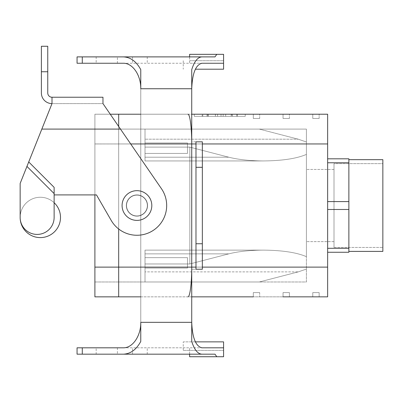 <?xml version="1.0" encoding="UTF-8"?>
<svg xmlns="http://www.w3.org/2000/svg" width="403" height="403" viewBox="0 0 403 403"><rect width="100%" height="100%" fill="white"/><g stroke="black" fill="none" stroke-linecap="round" stroke-linejoin="round"><path stroke-width="0.3" stroke-dasharray="2.02 1.51" d="M232.506 114.22L245.246 114.22L245.246 116.346L232.506 116.346L245.246 116.346L245.246 114.22L194.281 114.22L194.281 116.346L232.506 116.346L194.281 116.346L194.281 114.22L232.506 114.22L207.021 114.22L232.506 114.22L232.506 116.346L245.246 116.346L207.021 116.346L232.506 116.346L232.506 114.22M202.135 114.22L207.021 114.22L202.135 114.22L202.135 116.346L202.135 114.22M187.939 114.22L253.316 114.22L253.316 118.472L259.683 118.472L253.316 118.472L253.316 114.22L283.042 114.22L283.042 118.472L289.414 118.472L283.042 118.472L283.042 114.22L283.042 118.472L289.414 118.472L289.414 114.22L312.773 114.22L312.773 118.472L319.146 118.472L312.773 118.472L312.773 114.22L327.639 114.22L327.639 143.952L327.639 114.22L312.773 114.22L312.773 118.472L319.146 118.472L319.146 114.22L319.146 118.472L312.773 118.472L312.773 114.22L289.414 114.22L289.414 118.472L283.042 118.472L283.042 114.22L118.684 114.22L118.684 296.85L94.896 296.85L118.684 296.85L118.684 114.22L118.684 296.845L118.684 114.22L118.684 267.118L118.684 114.22L94.896 114.22L94.896 296.85L94.896 114.22L110.261 114.22L94.896 114.22L94.896 281.979L145.015 281.984L145.015 253.86L145.015 263.965L189.833 263.965L228.783 253.86L145.015 253.86L145.015 267.118L145.015 263.965L189.833 263.965L228.783 253.86L145.015 253.86L145.015 263.965L189.833 263.965L189.833 147.105L145.015 147.105L145.015 157.21L145.015 143.952L145.015 147.105L189.833 147.105L228.783 157.21L145.015 157.21L145.015 143.952L145.015 147.105L189.833 147.105L228.783 157.21L145.015 157.21L145.015 147.105L189.833 147.105L228.783 157.21L145.015 157.21L145.015 160.938L145.015 157.21L145.015 160.938L145.015 157.21L228.783 157.21C238.465 159.638 250.046 160.883 263.522 160.938C250.046 160.883 238.465 159.638 228.783 157.21C238.465 159.638 250.046 160.883 263.522 160.938C250.046 160.883 238.465 159.638 228.783 157.21L189.833 147.105L189.833 263.965L228.783 253.86L145.015 253.86L145.015 250.127L145.015 253.86L145.015 250.127L145.015 253.86L228.783 253.86C238.465 251.432 250.046 250.187 263.522 250.127C250.046 250.187 238.465 251.432 228.783 253.86C238.465 251.432 250.046 250.187 263.522 250.127C250.046 250.187 238.465 251.432 228.783 253.86L189.833 263.965L145.015 263.965L145.015 267.118L94.896 267.124L191.732 267.118L191.732 143.952L327.639 143.952L327.639 296.845L312.773 296.845L312.773 292.598L319.146 292.598L312.773 292.598L312.773 296.845L283.042 296.845L283.042 292.598L289.414 292.598L283.042 292.598L283.042 296.845L253.316 296.845L253.316 292.598L259.683 292.598L253.316 292.598L253.316 296.845L187.939 296.845C189.964 297.182 191.773 283.007 191.732 267.118L191.732 143.952L94.896 143.947L94.896 129.091L145.015 129.086L145.015 143.952L94.896 143.947L94.896 267.113L118.684 267.113L94.896 267.124L145.015 267.118L145.015 281.984L145.015 250.127L263.522 250.127C282.337 250.303 296.633 252.48 306.401 256.656C296.633 252.48 282.337 250.303 263.522 250.127C282.337 250.303 296.633 252.48 306.401 256.656L306.401 154.414C296.633 158.591 282.337 160.762 263.522 160.938C282.337 160.762 296.633 158.591 306.401 154.414C296.633 158.591 282.337 160.762 263.522 160.938C282.337 160.762 296.633 158.591 306.401 154.414L306.401 129.086L145.015 129.086L145.015 160.938L263.522 160.938L145.015 160.938L263.522 160.938L145.015 160.938L145.015 129.086L145.015 143.952L94.896 143.957L94.896 114.22L187.939 114.22C189.964 113.888 191.773 128.063 191.732 143.952L327.639 143.952L327.639 296.845L312.773 296.845L312.773 292.598L319.146 292.598L319.146 296.845L319.146 292.598L312.773 292.598L312.773 296.845L283.042 296.845L283.042 292.598L289.414 292.598L289.414 296.845L289.414 292.598L283.042 292.598L283.042 296.845L253.316 296.845L253.316 292.598L259.683 292.598L259.683 296.845L259.683 292.598L253.316 292.598L253.316 296.845L118.684 296.845L187.939 296.845C189.964 297.182 191.773 283.007 191.732 267.118L327.639 267.118L94.896 267.113L94.896 281.979L145.015 281.984L145.015 250.127L263.522 250.127C282.337 250.303 296.633 252.48 306.401 256.656L306.401 129.086L94.896 129.091L94.896 143.957L191.732 143.952C191.773 128.063 189.964 113.888 187.939 114.22M94.896 194.916L94.896 143.947L118.684 143.957L94.896 143.957L94.896 194.916M225.685 116.346L231.755 116.346L231.755 114.22L225.685 114.22L225.685 116.346L202.135 116.346L231.755 116.346L231.755 114.22L225.685 114.22L231.755 114.22L225.685 114.22L225.685 116.346L202.135 116.346L237.387 116.346L225.685 116.346L225.685 114.22L225.685 116.346M207.772 116.346L215.393 116.346L215.393 114.22L207.772 114.22L215.393 114.22L215.393 116.346L207.772 116.346L207.772 114.22L215.393 114.22L202.135 114.22L225.685 114.22L202.135 114.22L215.393 114.22L207.772 114.22L207.772 116.346M236.757 114.22L202.769 114.22L236.757 114.22L236.757 116.346L202.769 116.346L236.757 116.346L202.769 116.346L236.757 116.346L202.769 116.346L236.757 116.346L202.769 116.346L236.757 116.346L202.769 116.346L236.757 116.346L202.769 116.346L236.757 116.346L236.757 114.22L215.439 114.22L215.439 116.346L215.439 114.22L202.769 114.22L202.769 116.346L202.769 114.22L236.757 114.22L202.769 114.22L236.757 114.22L236.757 116.346L236.757 114.22L236.757 116.346L236.757 114.22L236.757 116.346L236.757 114.22L202.769 114.22L202.769 116.346L202.769 114.22L202.769 116.346L202.769 114.22L236.757 114.22L202.769 114.22L202.769 116.346L202.769 114.22L236.757 114.22L231.171 114.22L231.171 116.346L221.025 116.346L231.171 116.346L231.171 114.22L231.171 116.346L231.171 114.22L221.025 114.22L221.025 116.346L221.025 114.22L231.171 114.22L223.161 114.22L223.161 116.346L223.161 114.22L217.58 114.22L217.58 116.346L217.58 114.22L208.351 114.22L208.351 116.346L208.351 114.22L202.769 114.22L236.757 114.22L236.757 116.346L236.757 114.22M187.486 257.648L187.486 268.091L187.486 257.648L145.015 257.648L145.015 268.091L145.015 257.648L145.015 268.091L145.015 257.648L145.015 268.091L145.015 257.648L145.015 268.091L145.015 257.648L187.486 257.648L187.486 268.091L187.486 257.648L187.486 268.091L187.486 257.648L145.015 257.648L187.486 257.648L187.486 268.091L187.486 257.648M298.255 271.879L259.305 281.984L145.015 281.984L145.015 267.118L145.015 281.984L118.684 281.984L145.015 281.984L145.015 250.127L263.522 250.127L145.015 250.127L145.015 281.984L306.401 281.984L306.401 129.086L118.684 129.086L145.015 129.086L145.015 143.952L145.015 129.086L145.015 139.191L145.015 129.086L306.401 129.086L306.401 281.984L145.015 281.984L306.401 281.984L306.401 256.656L306.401 281.984L259.305 281.984L298.255 271.879L306.401 269.083L298.255 271.879L259.305 281.984L298.255 271.879L306.401 269.083L298.255 271.879L145.015 271.879L298.255 271.879M259.683 118.472L259.683 114.22L259.683 118.472L253.316 118.472L259.683 118.472L259.683 114.22L259.683 118.472M187.486 153.422L187.486 142.979L187.486 153.422L145.015 153.422L145.015 142.979L145.015 153.422L145.015 142.979L145.015 153.422L145.015 142.979L145.015 153.422L145.015 142.979L145.015 153.422L187.486 153.422L187.486 142.979L187.486 153.422L187.486 142.979L187.486 153.422L145.015 153.422L187.486 153.422L187.486 142.979L187.486 153.422M298.255 139.191L259.305 129.086L298.255 139.191L306.401 141.987L298.255 139.191L259.305 129.086L298.255 139.191L306.401 141.987L298.255 139.191L145.015 139.191L298.255 139.191M147.352 205.535A10.407 10.407 0 0 1 131.741 214.547A10.407 10.407 0 0 1 131.741 196.523A10.407 10.407 0 0 1 147.352 205.535A10.407 10.407 0 0 1 131.741 214.547A10.407 10.407 0 0 1 131.741 196.523A10.407 10.407 0 0 1 147.352 205.535A10.407 10.407 0 0 1 131.741 214.547A10.407 10.407 0 0 1 131.741 196.523A10.407 10.407 0 0 1 147.352 205.535A10.407 10.407 0 0 1 131.741 214.547A10.407 10.407 0 0 1 131.741 196.523A10.407 10.407 0 0 1 147.352 205.535A10.407 10.407 0 0 1 131.741 214.547A10.407 10.407 0 0 1 131.741 196.523A10.407 10.407 0 0 1 147.352 205.535A10.407 10.407 0 0 1 131.741 214.547A10.407 10.407 0 0 1 131.741 196.523A10.407 10.407 0 0 1 147.352 205.535A10.407 10.407 0 0 1 131.741 214.547A10.407 10.407 0 0 1 131.741 196.523A10.407 10.407 0 0 1 147.352 205.535A10.407 10.407 0 0 1 131.741 214.547A10.407 10.407 0 0 1 131.741 196.523A10.407 10.407 0 0 1 147.352 205.535M334.006 163.638L334.006 247.432L334.006 163.638L382.85 163.638L382.85 247.432L382.85 163.638L382.85 247.432L382.85 163.638L334.006 163.638L334.006 247.432L334.006 163.638M306.401 205.535L306.401 241.634L306.401 205.535M382.85 159.669L382.85 251.401L382.85 159.669M327.639 201.581L327.639 248.298L327.639 158.817L327.639 201.581L348.872 201.581L348.872 209.484L327.639 209.484L327.639 252.253L327.639 209.484L348.872 209.484L348.872 252.253L327.639 252.253L327.639 248.298L327.639 252.253L348.872 252.253L348.872 248.298L327.639 248.298L348.872 248.298L348.872 162.767L327.639 162.767L327.639 158.817L327.639 162.767L348.872 162.767L348.872 158.817L327.639 158.817L348.872 158.817L348.872 201.581L327.639 201.581M334.006 205.535L334.006 241.634L334.006 205.535M348.872 205.535L348.872 251.401L348.872 205.535M151.81 205.535A14.866 14.866 0 0 1 129.514 218.406A14.866 14.866 0 0 1 129.514 192.659A14.866 14.866 0 0 1 151.81 205.535A14.866 14.866 0 0 1 129.514 218.406A14.866 14.866 0 0 1 129.514 192.659A14.866 14.866 0 0 1 151.81 205.535A14.866 14.866 0 0 1 129.514 218.406A14.866 14.866 0 0 1 129.514 192.659A14.866 14.866 0 0 1 151.81 205.535A14.866 14.866 0 0 1 129.514 218.406A14.866 14.866 0 0 1 129.514 192.659A14.866 14.866 0 0 1 151.81 205.535A14.866 14.866 0 0 1 129.514 218.406A14.866 14.866 0 0 1 129.514 192.659A14.866 14.866 0 0 1 151.81 205.535A14.866 14.866 0 0 1 129.514 218.406A14.866 14.866 0 0 1 129.514 192.659A14.866 14.866 0 0 1 151.81 205.535M28.724 161.951L52.002 103.606L41.836 129.086L52.002 103.606L52.002 97.234L102.967 97.234L102.967 103.606L161.447 188.695A29.731 29.731 0 0 1 152.808 230.677A29.731 29.731 0 0 1 111.198 220.401A29.731 29.731 0 0 0 152.808 230.677A29.731 29.731 0 0 0 161.447 188.695A29.731 29.731 0 0 1 152.808 230.677A29.731 29.731 0 0 1 111.198 220.401L96.483 194.916L111.198 220.401L96.483 194.916L54.128 194.916L54.128 187.355L28.724 161.951L20.15 183.451L20.15 217.429A16.986 16.986 0 0 0 37.136 234.415A16.986 16.986 0 0 0 54.128 217.429A16.986 16.986 0 0 1 37.136 234.415A16.986 16.986 0 0 1 20.15 217.429A20.175 20.175 0 0 1 54.128 202.714L54.128 194.916L96.483 194.916L54.128 194.916L54.128 187.355L54.128 193.596L26.946 166.414M52.002 103.606L102.967 103.606L52.002 103.606A10.619 10.619 0 0 1 41.383 92.987L41.383 46.269L47.756 46.269L47.756 92.987A4.247 4.247 0 0 0 52.002 97.234L52.002 103.606L52.002 97.234M20.15 183.451L41.836 129.086L20.15 183.451L20.15 217.429A20.175 20.175 0 0 1 54.128 202.714L54.128 193.596M147.563 205.535A10.619 10.619 0 0 0 136.944 194.916A10.619 10.619 0 0 0 126.325 205.535A10.619 10.619 0 0 0 136.944 216.154A10.619 10.619 0 0 0 147.563 205.535A10.619 10.619 0 0 0 136.944 194.916A10.619 10.619 0 0 1 146.138 210.845A10.619 10.619 0 0 1 127.751 210.845A10.619 10.619 0 0 1 136.944 194.916A10.619 10.619 0 0 0 126.325 205.535A10.619 10.619 0 0 0 136.944 216.154A10.619 10.619 0 0 0 147.563 205.535M54.128 202.714A20.175 20.175 0 0 1 48.34 235.941A20.175 20.175 0 0 1 20.15 217.429A16.986 16.986 0 0 0 37.136 234.415A16.986 16.986 0 0 0 54.128 217.429L54.128 202.714A20.175 20.175 0 0 1 50.778 234.677A20.175 20.175 0 0 1 20.896 222.854A20.175 20.175 0 0 1 54.128 202.714A20.175 20.175 0 0 1 50.778 234.677A20.175 20.175 0 0 1 20.896 222.854A20.175 20.175 0 0 1 54.128 202.714L54.128 194.916M136.944 194.916A10.619 10.619 0 0 1 146.138 210.845A10.619 10.619 0 0 1 127.751 210.845A10.619 10.619 0 0 1 136.944 194.916M215.393 114.22L215.393 116.346L215.393 114.22M194.281 116.346L207.021 116.346L194.281 116.346L194.281 114.22L194.281 116.346M245.246 116.346L245.246 114.22L245.246 116.346M289.414 292.598L289.414 296.845L289.414 292.598M319.146 292.598L319.146 296.845L319.146 292.598M259.683 292.598L259.683 296.845L259.683 292.598M289.414 118.472L289.414 114.22L289.414 118.472M319.146 118.472L319.146 114.22L319.146 118.472M253.316 118.472L253.316 114.22L253.316 118.472M189.833 263.965L189.833 147.105L189.833 263.965M94.896 129.091L118.684 129.091L94.896 129.091M94.896 281.979L118.684 281.979L94.896 281.979M231.171 114.22L231.171 116.346L231.171 114.22L221.025 114.22L231.171 114.22M202.769 114.22L202.769 116.346L202.769 114.22M208.351 114.22L208.351 116.346L208.351 114.22M217.58 114.22L217.58 116.346L217.58 114.22M223.161 114.22L223.161 116.346L223.161 114.22M191.732 341.442L191.732 322.329L140.768 322.329L140.768 69.628M77.059 56.888L189.606 56.888L189.606 63.256L201.898 63.256L123.253 63.256M96.171 354.182L117.409 354.182L96.171 354.182L96.171 347.809L117.409 347.809L96.171 347.809M123.253 347.809L201.898 347.809L189.606 347.809L189.606 354.182L77.059 354.182M191.732 69.628L191.732 141.831L202.351 141.831L202.351 269.239L191.732 269.239L195.979 269.239L195.979 141.831L191.732 141.831L191.732 322.329M106.79 63.256L96.171 63.256L106.79 63.256M223.584 63.256L223.584 54.34L189.606 54.34L189.606 63.256L77.059 63.256M147.251 56.888L147.251 63.256M195.369 69.205L223.584 69.205M189.606 60.712L223.584 60.712L189.606 60.712M96.171 56.888L117.409 56.888L96.171 56.888L96.171 63.256M140.768 341.442L140.768 88.741L191.732 88.741M223.584 347.809L223.584 356.731L189.606 356.731L189.606 347.809L77.059 347.809M183.239 350.358L223.584 350.358L183.239 350.358L183.239 341.865L223.584 341.865M147.251 354.182L147.251 347.809M195.369 341.865L183.239 341.865M207.021 116.346L207.021 114.22L207.021 116.346M195.979 267.118L202.351 267.118L195.979 267.118M195.979 143.952L202.351 143.952L195.979 143.952M41.836 129.086L120.482 129.086M41.383 71.754L47.756 71.754M132.537 56.888L132.537 63.256M191.732 141.831L191.732 269.239M132.537 354.182L132.537 347.809M237.387 116.346L237.387 114.22L237.387 116.346M187.486 268.091L145.015 268.091L187.486 268.091M187.486 142.979L145.015 142.979L187.486 142.979M334.006 247.432L382.85 247.432L334.006 247.432M334.006 169.436L306.401 169.436L334.006 169.436M334.006 241.634L306.401 241.634L334.006 241.634M221.025 114.22L221.025 116.346L221.025 114.22M183.239 60.712L183.239 69.205M117.409 63.256L117.409 56.888M117.409 347.809L117.409 354.182"/><path stroke-width="0.6" d="M245.246 114.22L232.506 114.22L245.246 114.22M194.281 114.22L215.393 114.22L194.281 114.22M140.768 114.22L118.684 114.22L118.684 126.471L118.684 114.22L110.261 114.22L140.768 114.22M191.732 114.22L327.639 114.22L327.639 143.952L327.639 114.22L191.732 114.22M94.896 296.85L94.896 194.916L94.896 267.124L118.684 267.124L118.684 228.995L118.684 296.85L118.684 267.124L191.732 267.118L191.732 143.952L195.979 143.952L130.698 143.952L191.732 143.952C191.773 128.063 189.964 113.888 187.939 114.22C189.964 113.888 191.773 128.063 191.732 143.952L191.732 267.118L195.979 267.118L94.896 267.124L94.896 296.85L118.684 296.85L94.896 296.85M225.685 114.22L237.387 114.22L225.685 114.22M283.042 296.845L327.639 296.845L327.639 143.952L327.639 296.845L283.042 296.845M253.316 296.845L191.732 296.845L253.316 296.845M187.939 296.845C189.964 297.182 191.773 283.007 191.732 267.118C191.773 283.007 189.964 297.182 187.939 296.845M140.768 296.845L118.684 296.845L140.768 296.845M382.85 251.401L382.85 159.669L382.85 251.401L348.872 251.401L382.85 251.401M348.872 201.581L327.639 201.581L348.872 201.581L348.872 209.484L327.639 209.484L348.872 209.484L348.872 248.298L327.639 248.298L348.872 248.298L348.872 252.253L327.639 252.253L348.872 252.253L348.872 162.767L327.639 162.767L348.872 162.767L348.872 158.817L327.639 158.817L348.872 158.817L348.872 201.581M151.81 205.535A14.866 14.866 0 0 1 129.514 218.406A14.866 14.866 0 0 1 129.514 192.659A14.866 14.866 0 0 1 151.81 205.535A14.866 14.866 0 0 1 129.514 218.406A14.866 14.866 0 0 1 129.514 192.659A14.866 14.866 0 0 1 151.81 205.535M54.128 202.714A20.175 20.175 0 0 1 48.34 235.941A20.175 20.175 0 0 1 20.15 217.429A16.986 16.986 0 0 0 37.136 234.415A16.986 16.986 0 0 0 54.128 217.429L54.128 187.355L28.724 161.951L52.002 103.606L52.002 97.234L102.967 97.234L102.967 103.606L161.447 188.695A29.731 29.731 0 0 1 152.808 230.677A29.731 29.731 0 0 1 111.198 220.401L96.483 194.916L54.128 194.916M28.724 161.951L20.15 183.451L20.15 217.429L20.15 183.451M26.946 166.414L54.128 193.596M52.002 103.606A10.619 10.619 0 0 1 41.383 92.987L41.383 46.269L47.756 46.269L47.756 92.987A4.247 4.247 0 0 0 52.002 97.234M201.898 354.182L123.253 354.182C130.461 353.92 136.3 349.673 140.768 341.442L140.768 322.329L191.732 322.329L191.732 341.442C194.327 349.673 197.717 353.92 201.898 354.182L215.011 354.182L216.789 356.731L223.584 356.731L223.584 347.809L201.898 347.809C195.737 346.273 192.347 337.774 191.732 322.329L191.732 269.239M82.288 63.256L82.288 56.888L77.059 56.888L77.059 63.256L123.253 63.256C132.617 62.974 140.964 75.119 140.768 88.741L191.732 88.741L191.732 69.628C194.327 61.397 197.717 57.15 201.898 56.888L215.011 56.888L216.789 54.34L223.584 54.34L223.584 63.256L201.898 63.256C195.737 64.797 192.347 73.291 191.732 88.741L191.732 141.831M140.768 322.329C140.964 335.951 132.617 348.096 123.253 347.809L77.059 347.809L77.059 354.182L123.253 354.182M216.789 356.731L189.606 356.731L189.606 354.182L215.011 354.182M201.898 63.256L223.584 63.256L223.584 69.205L195.369 69.205M140.768 88.741L140.768 69.628C136.3 61.397 130.461 57.15 123.253 56.888L82.288 56.888M215.011 56.888L189.606 56.888L189.606 54.34L216.789 54.34M201.898 56.888L123.253 56.888M202.351 243.76L202.351 141.831L195.979 141.831L195.979 269.239L202.351 269.239L202.351 243.76L195.979 243.76M201.898 347.809L223.584 347.809L223.584 341.865L195.369 341.865M202.351 267.118L327.639 267.118L202.351 267.118M202.351 143.952L327.639 143.952L202.351 143.952M41.836 129.086L120.482 129.086M41.383 71.754L47.756 71.754M202.351 167.31L195.979 167.31M82.288 347.809L82.288 354.182M348.872 159.669L382.85 159.669L348.872 159.669"/></g></svg>

